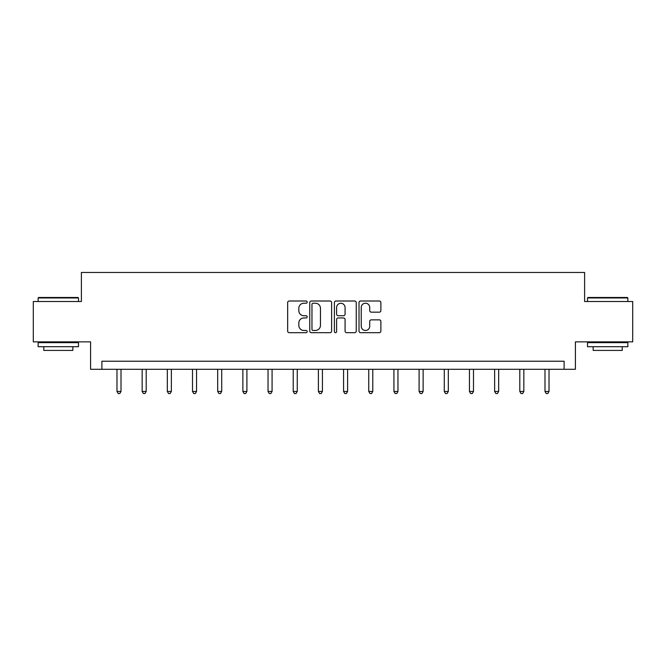 <?xml version="1.0" encoding="UTF-8"?>
<svg xmlns="http://www.w3.org/2000/svg" width="666" height="666" viewBox="0 0 666 666"><rect width="100%" height="100%" fill="white"/><g stroke="black" fill="none" stroke-linecap="round" stroke-linejoin="round"><path stroke-width="1" d="M307.176 302.114A1.107 1.107 0 0 0 306.069 301.007L289.235 301.007A1.582 1.582 0 0 0 287.654 302.589L287.654 331.102A1.582 1.582 0 0 0 289.235 332.684L306.069 332.684A1.107 1.107 0 0 0 307.176 331.576A1.107 1.107 0 0 0 306.069 330.469L303.887 330.469A5.07 5.07 0 0 1 298.826 325.399L298.826 323.027A5.07 5.07 0 0 1 303.887 317.957L306.069 317.957A1.107 1.107 0 0 0 307.176 316.841A1.107 1.107 0 0 0 306.069 315.734L303.887 315.734A5.07 5.07 0 0 1 298.826 310.664L298.826 308.291A5.07 5.07 0 0 1 303.887 303.221L306.069 303.221A1.107 1.107 0 0 0 307.176 302.114M379.295 312.171A1.582 1.582 0 0 0 380.877 310.589L380.877 302.589A1.582 1.582 0 0 0 379.295 301.007L360.606 301.007A1.582 1.582 0 0 0 359.016 302.589L359.016 331.102A1.582 1.582 0 0 0 360.606 332.684L379.295 332.684A1.582 1.582 0 0 0 380.877 331.102L380.877 321.437A1.582 1.582 0 0 0 379.295 319.855L371.295 319.855A1.582 1.582 0 0 0 369.713 321.437L369.713 326.232A4.237 4.237 0 0 1 365.476 330.469A4.237 4.237 0 0 1 361.238 326.232L361.238 307.459A4.237 4.237 0 0 1 365.476 303.221A4.237 4.237 0 0 1 369.713 307.459L369.713 310.589A1.582 1.582 0 0 0 371.295 312.171L379.295 312.171M564.11 369.297L575.407 369.297L575.407 341.858L632.7 341.858L632.7 301.515L584.606 301.515L584.606 272.461L81.394 272.461L81.394 301.515L33.3 301.515L33.3 341.858L90.593 341.858L90.593 369.297L564.11 369.297L564.11 361.23L101.89 361.23L101.89 369.297M331.61 302.589A1.582 1.582 0 0 0 330.028 301.007L311.338 301.007A1.582 1.582 0 0 0 309.757 302.589L309.757 331.102A1.582 1.582 0 0 0 311.338 332.684L330.028 332.684A1.582 1.582 0 0 0 331.61 331.102L331.61 302.589M335.972 301.007L354.662 301.007A1.582 1.582 0 0 1 356.243 302.589L356.243 331.102A1.582 1.582 0 0 1 354.662 332.684L346.661 332.684A1.582 1.582 0 0 1 345.08 331.102L345.08 319.538A1.582 1.582 0 0 0 343.498 317.957L338.186 317.957A1.582 1.582 0 0 0 336.605 319.538L336.605 331.576A1.107 1.107 0 0 1 335.498 332.684A1.107 1.107 0 0 1 334.39 331.576L334.39 302.589A1.582 1.582 0 0 1 335.972 301.007M313.078 303.221A1.107 1.107 0 0 0 311.971 304.329L311.971 329.362A1.107 1.107 0 0 0 313.078 330.469L315.376 330.469A5.07 5.07 0 0 0 320.446 325.399L320.446 308.291A5.07 5.07 0 0 0 315.376 303.221L313.078 303.221M345.08 307.542A4.237 4.237 0 0 0 340.842 303.296A4.237 4.237 0 0 0 336.605 307.542L336.605 314.152A1.582 1.582 0 0 0 338.186 315.734L343.498 315.734A1.582 1.582 0 0 0 345.08 314.152L345.08 307.542M116.983 369.297L116.983 391.442L121.012 391.442L121.012 369.297M121.012 391.442L119.805 393.539L118.19 393.539L116.983 391.442M38.628 297.477L78.005 297.477L78.488 297.96L38.145 297.96L38.628 297.477M58.317 346.703L38.145 346.703L38.145 342.665L78.488 342.665L78.488 346.703L58.317 346.703M72.844 346.703L72.844 350.416L43.79 350.416L43.79 346.703M587.995 297.477L627.372 297.477L627.855 297.96L587.512 297.96L587.995 297.477M607.683 346.703L587.512 346.703L587.512 342.665L627.855 342.665L627.855 346.703L607.683 346.703M622.211 346.703L622.211 350.416L593.156 350.416L593.156 346.703M142.158 369.297L142.158 391.442L146.195 391.442L146.195 369.297M146.195 391.442L144.98 393.539L143.365 393.539L142.158 391.442M167.333 369.297L167.333 391.442L171.37 391.442L171.37 369.297M171.37 391.442L170.155 393.539L168.548 393.539L167.333 391.442M192.507 369.297L192.507 391.442L196.545 391.442L196.545 369.297M196.545 391.442L195.338 393.539L193.723 393.539L192.507 391.442M217.69 369.297L217.69 391.442L221.72 391.442L221.72 369.297M221.72 391.442L220.513 393.539L218.898 393.539L217.69 391.442M242.865 369.297L242.865 391.442L246.903 391.442L246.903 369.297M246.903 391.442L245.687 393.539L244.072 393.539L242.865 391.442M268.04 369.297L268.04 391.442L272.078 391.442L272.078 369.297M272.078 391.442L270.862 393.539L269.247 393.539L268.04 391.442M293.215 369.297L293.215 391.442L297.252 391.442L297.252 369.297M297.252 391.442L296.045 393.539L294.43 393.539L293.215 391.442M318.398 369.297L318.398 391.442L322.427 391.442L322.427 369.297M322.427 391.442L321.22 393.539L319.605 393.539L318.398 391.442M343.573 369.297L343.573 391.442L347.602 391.442L347.602 369.297M347.602 391.442L346.395 393.539L344.78 393.539L343.573 391.442M368.748 369.297L368.748 391.442L372.785 391.442L372.785 369.297M372.785 391.442L371.57 393.539L369.955 393.539L368.748 391.442M393.922 369.297L393.922 391.442L397.96 391.442L397.96 369.297M397.96 391.442L396.753 393.539L395.138 393.539L393.922 391.442M419.097 369.297L419.097 391.442L423.135 391.442L423.135 369.297M423.135 391.442L421.928 393.539L420.313 393.539L419.097 391.442M444.28 369.297L444.28 391.442L448.31 391.442L448.31 369.297M448.31 391.442L447.102 393.539L445.487 393.539L444.28 391.442M469.455 369.297L469.455 391.442L473.493 391.442L473.493 369.297M473.493 391.442L472.277 393.539L470.662 393.539L469.455 391.442M494.63 369.297L494.63 391.442L498.668 391.442L498.668 369.297M498.668 391.442L497.452 393.539L495.845 393.539L494.63 391.442M519.805 369.297L519.805 391.442L523.842 391.442L523.842 369.297M523.842 391.442L522.635 393.539L521.02 393.539L519.805 391.442M544.988 369.297L544.988 391.442L549.017 391.442L549.017 369.297M549.017 391.442L547.81 393.539L546.195 393.539L544.988 391.442M38.145 301.515L38.145 297.96M47.344 342.665L47.344 341.858M69.289 342.665L69.289 341.858M78.488 301.515L78.488 297.96M587.512 301.515L587.512 297.96M596.711 342.665L596.711 341.858M618.656 342.665L618.656 341.858M627.855 301.515L627.855 297.96"/></g></svg>
